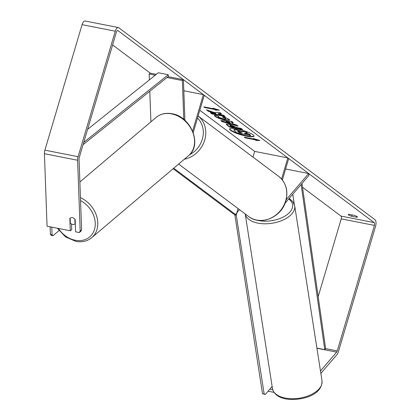 <?xml version="1.0" encoding="UTF-8"?>
<svg xmlns="http://www.w3.org/2000/svg" width="420" height="420" viewBox="0 0 420 420"><rect width="100%" height="100%" fill="white"/><g stroke="black" fill="none" stroke-linecap="round" stroke-linejoin="round"><path stroke-width="0.63" d="M285.038 203.259L308.931 175.392L308.674 173.523L286.151 199.789M252.961 157.091L254.651 151.384L199.815 110.287M282.371 179.986L288.713 158.566L287.847 157.92L254.651 151.384M281.589 179.046L287.847 157.92M308.674 173.523L285.626 168.987M183.766 119.374L182.359 80.545L183.43 79.674L184.905 120.341M192.607 131.04L203.39 94.631L183.834 90.778M193.21 132.578L204.257 95.282L203.39 94.631M182.359 80.545L166.966 77.511M155.243 75.206L149.168 74.009L149.384 79.9M149.793 91.261L150.901 121.826M156.329 74.335L150.239 73.138L149.168 74.009M183.43 79.674L168.047 76.645M74.839 219.109L75.017 223.913A3.769 3.014 49.7 0 1 72.707 224.448A3.769 3.014 49.7 0 1 70.329 223.031L70.151 218.153A3.769 3.014 49.7 0 1 70.76 217.775A3.769 2.987 50.8 0 1 75.148 219.518L75.595 231.819L79.286 232.543L80.178 231.026L81.606 229.861L80.708 231.383L79.286 232.543M75.017 223.913L75.301 223.671M230.612 130.384A12.716 2.373 -163.5 0 0 243.968 135.634A12.716 2.373 -163.5 0 0 254 136.196A12.716 2.373 -163.5 0 0 253.003 134.788A12.716 2.373 -163.5 0 0 239.647 129.538A12.716 2.373 -163.5 0 0 229.614 128.977A12.716 2.373 -163.5 0 0 230.612 130.384M229.703 128.809A12.716 2.373 -163.5 0 0 230.716 130.027A12.716 2.373 -163.5 0 0 243.6 135.161A12.716 2.373 -163.5 0 0 254.016 136.012M348.495 214.919A3.769 0.704 16.5 0 1 348.201 214.505A3.769 0.704 16.5 0 1 349.067 214.316L353.955 215.276A3.769 0.704 16.5 0 1 357.425 217.035A3.769 0.704 16.5 0 1 356.554 217.224L351.671 216.263A3.769 0.704 16.5 0 1 348.495 214.919M214.316 112.56L206.419 109.793L208.32 111.221L215.696 113.773L210.31 112.712L211.916 113.915L225.194 116.529L223.587 115.327L218.069 113.915L221.545 113.794L219.623 112.355L214.316 112.56M231.389 122.472L233.63 124.152L236.397 124.924L238.051 126.163L222.311 121.711L220.778 120.561L231.62 121.343L233.326 122.624L231.389 122.472L231.494 122.12L232.785 122.22M318.181 296.641L341.224 218.862A2.263 0.997 101.1 0 0 340.988 216.079L302.526 187.257M150.239 73.138L112.613 44.94M320.471 370.965L336.635 352.118A2.263 0.997 101.1 0 0 337.239 350.899L374.419 225.393A2.263 0.997 101.1 0 0 374.178 222.616L117.926 30.581A2.263 0.997 101.1 0 0 117.731 30.497A2.263 0.997 101.1 0 0 116.424 32.062L79.249 157.568A2.263 0.997 101.1 0 0 79.044 159.091L81.606 229.861M212.888 108.166L219.361 110.161L215.492 110.114L214.62 109.463L204.666 107.504L203.794 106.853L213.754 108.817L212.888 108.166M255.113 139.808L255.98 140.459L259.854 140.501L253.381 138.506L254.247 139.156L244.288 137.198L245.154 137.849L255.113 139.808L255.218 139.451L245.264 137.492L245.154 137.849M229.147 124.246L237.242 127.654L241.038 128.405L242.639 129.602L229.362 126.987L226.175 124.236L229.147 124.246M223.393 116.686L228.953 119.196L229.588 120.083L225.031 120.073C220.652 119.133 217.334 117.92 215.077 116.429L214.363 115.5L215.392 115.138L218.741 116.461L218.453 117.101L223.377 118.834C225.498 119.222 226.222 119.112 225.545 118.498L222.626 117.201L223.393 116.686M218.274 116.277L218.453 117.101M225.65 118.146L225.823 118.886L225.65 118.146L222.731 116.849M320.854 373.411L336.977 354.606A5.276 2.331 101.1 0 0 338.399 351.766L375.575 226.265A5.276 2.331 101.1 0 0 375.023 219.77L118.766 27.741A5.276 2.331 101.1 0 0 118.314 27.536A5.276 2.331 101.1 0 0 115.269 31.196L78.094 156.702A5.276 2.331 101.1 0 0 77.616 160.251L80.178 231.026M71.51 224.002L71.71 229.609L70.282 230.774L69.841 218.474A3.769 2.987 50.8 0 1 70.151 218.153M118.314 27.536L85.118 21A5.276 2.331 101.1 0 0 82.073 24.665L44.898 150.166A5.276 2.331 101.1 0 0 44.426 153.715L47.051 226.196L70.282 230.774M272.727 389.713L269.85 389.146M274.024 392.39L268.07 391.219M356.554 217.224L356.8 216.405M351.671 216.263L352.076 214.904M70.151 218.216L69.841 218.474M236.665 130.027L241.983 131.733L245.238 131.612L247.091 132.998L244.23 133.082L244.934 133.607L248.966 134.405L250.572 135.608L237.263 132.988L234.523 130.935L234.082 129.801L236.665 130.027L236.806 129.68L242.088 131.376L245.343 131.255L245.238 131.612M234.187 129.449L233.762 130.006L234.187 129.449L236.77 129.675M244.787 133.067L249.071 134.048L250.677 135.251L250.572 135.608M249.071 134.048L248.966 134.405M245.039 133.256L244.934 133.607M245.343 131.255L247.196 132.647L247.091 132.998M242.088 131.376L241.983 131.733M218.164 109.788L215.597 109.762L215.492 110.114M215.597 109.762L214.725 109.111L214.62 109.463M214.725 109.111L204.771 107.147L204.666 107.504M213.859 108.465L213.754 108.817M254.352 138.805L254.247 139.156M255.218 139.451L256.09 140.102L258.652 140.133M256.09 140.102L255.98 140.459M230.291 123.223L229.005 122.257L225.892 121.999L230.291 123.223L230.396 122.871L229.11 121.905L229.005 122.257M229.11 121.905L225.997 121.642L225.892 121.999M237.227 125.543L222.416 121.359L222.311 121.711M222.416 121.359L221.419 120.608M230.921 125.486L230.102 125.832L230.853 126.399L234.36 127.087L230.921 125.486L231.026 125.129L230.207 125.48M229.913 125.118L230.102 125.832M231.026 125.129L233.709 126.163L234.465 126.73L234.36 127.087M241.962 129.092L229.472 126.635L229.362 126.987M229.472 126.635L226.312 124.089M218.069 113.915L218.174 113.558L221.099 113.458M211.097 112.864L212.021 113.558L224.511 116.02M212.021 113.558L211.916 113.915M207.506 110.177L208.425 110.864L215.801 113.416L215.696 113.773M208.425 110.864L208.32 111.221M229.583 119.889L225.136 119.721C220.757 118.781 217.439 117.563 215.182 116.072L214.484 115.343M238.544 131.292L237.799 131.623L238.854 132.41L242.046 133.04L238.544 131.292M237.515 131.276L238.959 132.059L241.364 132.531M238.959 132.059L238.854 132.41M238.061 208.588L236.691 213.218L235.441 214.452L173.728 168.21M235.441 214.452L233.783 214.127L173.156 168.693M51.786 227.131L52.059 234.717L50.384 234.402L51.308 235.379L52.983 235.694L59.005 230.596M50.111 226.8L50.384 234.402M52.983 235.694L52.059 234.717M272.139 386.474L265.267 394.49L262.5 393.64L234.764 214.321M262.5 393.64L264.154 393.939L236.266 215.266L234.612 214.961M237.83 209.359L238.324 208.787M236.849 212.683L239.489 209.659M236.891 212.688L236.266 215.266M264.154 393.939L265.267 394.49M337.239 350.899L325.626 348.611L301.985 183.493M294.257 204.178L292.824 194.177M325.626 348.611L324.76 349.634L316.901 348.086M324.76 349.634L301.119 184.506M87.607 129.355L158.298 72.76L168.257 74.718L83.748 142.375M83.066 144.679L168.31 76.435L168.257 74.718M80.551 200.613A23.189 18.538 49.7 0 1 95.099 226.511A23.189 18.538 49.7 0 1 75.416 240.293A23.189 18.538 49.7 0 1 58.396 228.433M188.48 155.71C202.666 144.968 190.911 116.293 171.859 113.71C165.732 112.639 160.466 113.883 156.067 117.448A25.074 20.05 49.7 0 1 171.449 113.857A25.074 20.05 49.7 0 1 192.57 131.838A25.074 20.05 49.7 0 1 188.48 155.71L91.728 237.673A25.074 20.05 -130.3 0 0 96.836 216.767A25.074 20.05 -130.3 0 0 80.441 197.652M374.178 222.616L340.988 216.079M117.926 30.581L117.516 30.503M77.616 160.251L44.426 153.715M374.419 225.393L341.224 218.862M336.635 352.118L316.927 348.238M115.269 31.196L82.073 24.665M78.094 156.702L44.898 150.166M236.806 129.68L236.702 130.037M233.709 126.163L233.604 126.52M231.063 125.134L230.958 125.491M226.989 124.777L226.884 125.134M225.172 119.726L225.067 120.083M225.136 119.721L225.031 120.073M215.182 116.072L215.077 116.429M248.577 216.468A25.074 22.003 -53.2 0 0 285.684 200.75A25.074 22.003 -53.2 0 0 278.649 176.342C286.041 182.527 288.435 190.733 285.836 200.959C281.678 217.24 260.526 226.244 248.577 216.468L178.631 164.052M278.649 176.342L198.119 115.993A25.074 22.003 126.8 0 1 204.703 140.065A25.074 22.003 126.8 0 1 184.275 159.275M189.446 154.828A23.189 20.349 -53.2 0 0 202.319 139.193A23.189 20.349 -53.2 0 0 197.51 118.067M285.7 398.155A25.074 13.661 -8.9 0 0 311 394.669A25.074 13.661 -8.9 0 0 322.014 380.825C322.492 395.209 301.324 401.158 286.23 398.995C278.324 397.488 273.735 394.012 272.465 388.558A25.074 13.661 -8.9 0 0 285.7 398.155M289.181 198.429L292.94 201.773L294.709 205.9A25.074 13.661 171.1 0 1 283.694 219.739A25.074 13.661 171.1 0 1 258.394 223.225A25.074 13.661 171.1 0 1 245.217 213.953M255.948 219.917A23.189 12.637 -8.9 0 0 259.019 220.652A23.189 12.637 -8.9 0 0 286.85 214.814A23.189 12.637 -8.9 0 0 288.713 198.975M57.362 228.228L65.51 236.88L75.931 241.411C82.063 242.487 87.329 241.243 91.728 237.673M156.067 117.448L79.873 181.997M294.709 205.9L322.014 380.825M245.212 213.948L272.465 388.558"/></g></svg>
